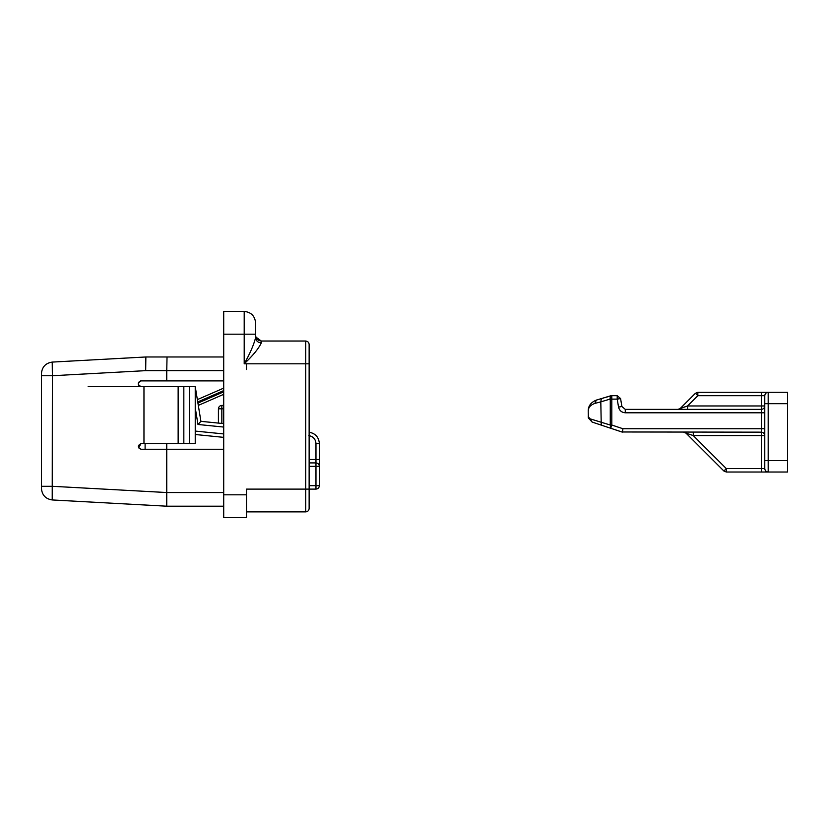 <?xml version="1.0" encoding="UTF-8"?>
<svg xmlns="http://www.w3.org/2000/svg" width="829" height="829" viewBox="0 0 829 829"><rect width="100%" height="100%" fill="white"/><g stroke="black" fill="none" stroke-linecap="round" stroke-linejoin="round"><path stroke-width="1.24" d="M787.55 403.682L768.182 403.682L768.182 472.022L761.354 472.022L761.354 435.577L693.282 435.577L686.029 433.152L693.282 435.577L726.318 468.603L764.773 468.603C764.991 470.665 766.12 471.805 768.182 472.022L787.55 472.022L787.55 392.283L768.182 392.283C766.12 392.5 764.991 393.64 764.773 395.702L761.354 395.702L761.354 392.283L768.182 392.283L768.182 403.682L764.773 403.682L764.773 395.702M618.538 407.08L617.211 399.122L620.579 398.562L621.905 406.521L618.538 407.08C619.408 410.604 621.657 412.5 625.273 412.79L625.273 409.371L761.354 409.371C763.416 409.153 764.556 408.013 764.773 405.961L761.354 405.961L761.354 395.702L697.842 395.702L687.583 405.961L680.34 408.376L695.427 393.288L697.842 392.283L761.354 392.283M686.029 433.152L683.614 432.158L686.029 433.152L723.904 471.027L726.318 468.603L726.318 472.022L723.904 471.027M693.282 435.577L693.282 432.158M764.773 428.738L761.354 428.738L761.354 432.158C763.416 432.375 764.556 433.515 764.773 435.577L761.354 435.577L761.354 432.158L621.854 431.982L610.714 428.272L622.392 432.116L622.942 428.738L761.354 428.738L761.354 405.961L687.583 405.961L677.925 409.371M761.354 472.022L726.318 472.022M588.207 416.655L590.041 418.821L610.268 425.028L610.714 428.272L592.103 422.065L588.352 417.93L588.207 411.018C588.217 405.982 590.922 402.345 596.331 400.106L594.89 403.381C590.393 405.008 588.165 407.547 588.207 411.018C588.217 405.982 590.922 402.345 596.331 400.106L601.346 398.594L600.807 401.868L594.89 403.381M764.773 468.603L764.773 403.682M687.583 409.371L687.583 405.961M611.491 395.702L609.968 399.122L611.802 399.122L611.802 425.028L610.268 425.028L610.268 399.122L611.491 395.702L601.346 398.594L610.507 395.847L609.968 399.122L600.807 401.868L601.253 425.111M590.041 418.821L592.103 422.065M625.273 409.371L621.905 406.521M617.211 395.702L617.211 399.122L611.802 399.122L611.802 395.702L617.211 395.702L620.579 398.562M218.421 423.091L218.421 408.821C218.638 406.759 219.778 405.619 221.84 405.402L223.706 405.402M197.364 399.609L223.706 388.117M223.706 394.324L198.307 405.402M195.229 386.594L195.229 443.546L189.53 443.546L189.53 386.594L195.229 386.594L200.919 421.339L223.706 423.629M309.134 432.21C315.403 433.401 318.823 437.184 319.383 443.536L319.383 485.69C319.165 487.753 318.025 488.892 315.973 489.11L309.134 489.11L309.134 508.478C308.916 510.54 307.777 511.68 305.714 511.887L246.482 511.887M309.134 442.51L309.134 462.914L315.973 462.914L315.973 466.333L309.134 466.333M200.919 421.339L197.976 424.479L195.229 407.713M88.154 386.594L141.117 386.594L138.878 385.495M145.106 443.546L145.106 449.245M41.45 486.302L41.45 375.734L52.372 375.734L52.217 499.949C45.678 498.954 42.082 495.162 41.45 488.571L41.45 486.302L52.372 486.302L166.753 492.54L166.753 443.546M309.134 485.69L315.973 485.69L315.973 466.333L319.383 466.333C319.165 464.271 318.025 463.131 315.973 462.914L315.973 443.536C315.569 439.09 313.186 436.448 308.792 435.608M223.706 437.36L195.229 434.5M309.134 508.478C308.927 510.54 307.787 511.68 305.714 511.887L305.714 489.11L309.134 489.11L309.134 344.449C308.916 342.387 307.777 341.247 305.714 341.03L261.29 341.03C257.86 340.667 255.964 338.771 255.601 335.33L255.601 337.714C255.964 340.864 257.86 342.595 261.29 342.926C258.658 348.574 252.959 355.537 244.203 363.807C252.959 355.537 258.658 348.574 261.29 342.926L261.29 341.03L255.85 337.009M244.203 311.414C251.073 312.139 254.876 315.932 255.601 322.802L255.601 337.714C253.715 345.061 249.912 353.755 244.203 363.807L244.203 311.414L223.706 311.414L223.706 517.586L246.482 517.586L246.482 494.809L223.706 494.809M309.134 363.807L305.714 363.807L305.714 489.11L246.482 489.11L246.482 494.809M189.53 443.546L178.142 443.546L178.142 386.594L141.117 386.594C137.448 384.697 137.448 382.791 141.117 380.894L140.536 380.957M178.142 443.546L143.966 443.546L143.966 386.594M183.831 443.546L183.831 386.594L178.142 386.594M189.53 386.594L183.831 386.594M138.764 382.138L138.484 382.666M138.308 383.319L138.37 384.48M138.578 447.681L141.117 443.546L143.966 443.546M246.482 363.807L246.482 369.506M41.45 375.734L41.45 373.454C42.082 366.864 45.678 363.081 52.217 362.086L52.372 375.734L145.676 370.646L145.863 356.978L223.706 356.978L167.033 356.978L166.753 370.646L166.753 380.894L223.706 380.894M223.706 506.198L166.753 506.198L52.217 499.949M223.706 492.53L166.753 492.53L166.753 506.198L87.014 501.846M145.863 356.978L52.217 362.086M139.096 448.396L141.117 449.245L223.706 449.245M141.117 380.894L166.753 380.894M141.117 443.546C137.448 445.442 137.448 447.339 141.117 449.245M697.842 392.283L697.842 395.702L695.427 393.288M787.55 460.634L764.773 460.634M625.273 412.79L764.773 412.79M610.714 428.272L611.802 425.028L622.942 428.738M218.421 408.821L221.84 408.821L221.84 405.402M223.706 408.821L221.84 408.821L221.84 423.443M223.706 390.604L197.737 401.93M197.934 403.081L223.706 391.848M319.383 485.69L315.973 485.69L315.973 489.11M319.383 443.536L315.973 443.536M319.383 459.494L309.134 459.494M223.706 427.059L197.976 424.479M195.229 431.07L223.706 433.93M244.203 363.807L305.714 363.807L305.714 341.03M255.601 334.191L223.706 334.191M223.706 370.646L145.676 370.646M589.243 406.272L588.207 411.018M588.352 417.93L588.227 417.111"/></g></svg>
